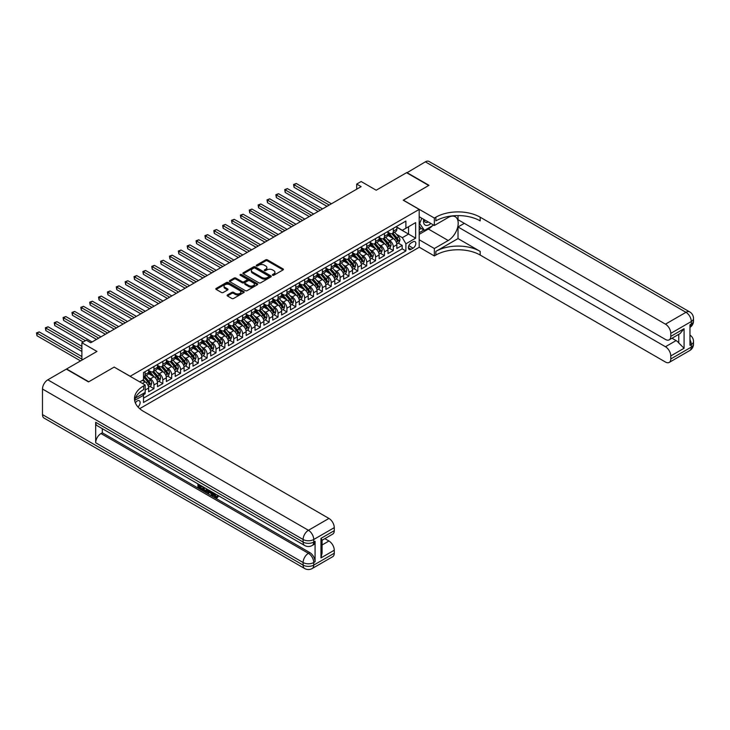 <?xml version="1.0" encoding="UTF-8"?>
<svg xmlns="http://www.w3.org/2000/svg" width="730" height="730" viewBox="0 0 730 730"><rect width="100%" height="100%" fill="white"/><g stroke="black" fill="none" stroke-linecap="round" stroke-linejoin="round"><path stroke-width="1.09" d="M272.591 275.246A0.858 0.502 0 0 0 273.814 275.246L283.058 269.908A1.232 0.712 0 0 0 283.413 269.406A1.232 0.712 0 0 0 283.058 268.905L267.399 259.862A1.232 0.712 0 0 0 265.656 259.862L256.412 265.2A0.858 0.502 0 0 0 257.626 265.902L258.821 265.209A3.942 2.272 0 0 1 264.397 265.209L265.702 265.966A3.942 2.272 0 0 1 266.851 267.572A3.942 2.272 0 0 1 265.702 269.178L264.497 269.872A0.858 0.502 0 0 0 265.72 270.575L266.915 269.881A3.942 2.272 0 0 1 272.482 269.881L273.786 270.638A3.942 2.272 0 0 1 274.945 272.244A3.942 2.272 0 0 1 273.786 273.85L272.591 274.544A0.858 0.502 0 0 0 272.591 275.246L272.591 274.544M137.988 406.975A4.015 2.318 120 0 0 140.023 403.498A4.015 2.318 120 0 0 139.302 400.733A4.015 2.318 120 0 0 137.295 400.925A4.015 2.318 120 0 0 135.369 402.914M227.459 294.929A1.232 0.712 0 0 0 227.094 295.431A1.232 0.712 0 0 0 227.459 295.933L231.848 298.47A1.232 0.712 0 0 0 233.591 298.47L243.857 292.538A1.232 0.712 0 0 0 244.221 292.036A1.232 0.712 0 0 0 243.857 291.535L228.198 282.492A1.232 0.712 0 0 0 226.455 282.492L216.189 288.423A1.232 0.712 0 0 0 215.825 288.925A1.232 0.712 0 0 0 216.189 289.427L221.491 292.484A1.232 0.712 0 0 0 223.234 292.484L227.632 289.947A1.232 0.712 0 0 0 227.988 289.445A1.232 0.712 0 0 0 227.632 288.943L224.995 287.428A3.294 1.898 0 0 1 224.037 286.087A3.294 1.898 0 0 1 226.063 284.326A3.294 1.898 0 0 1 229.649 284.737L239.96 290.695A3.294 1.898 0 0 1 240.927 292.036A3.294 1.898 0 0 1 238.893 293.788A3.294 1.898 0 0 1 235.306 293.378L233.591 292.383A1.232 0.712 0 0 0 231.848 292.383L227.459 294.929L227.459 295.933M114.245 367.154L130.205 376.26L419.193 209.41L403.234 200.202L428.72 185.484L406.564 172.691L376.196 190.22L361.131 181.514L356.696 184.079L361.131 186.634L90.748 342.735L86.322 340.18L81.888 342.735L81.888 360.136M114.245 367.044L88.759 381.763L66.594 368.969L96.962 351.44L81.888 342.735M258.913 282.838A1.232 0.712 0 0 0 260.656 282.838L270.921 276.916A1.232 0.712 0 0 0 271.277 276.415A1.232 0.712 0 0 0 270.921 275.913L255.254 266.87A1.232 0.712 0 0 0 253.52 266.87L243.245 272.792A1.232 0.712 0 0 0 242.889 273.294A1.232 0.712 0 0 0 243.245 273.796L258.913 282.838M240.59 275.429A0.858 0.502 0 0 1 241.466 275.548L257.371 284.737L247.123 290.659A1.232 0.712 0 0 1 245.38 290.659L229.722 281.616L229.722 280.603A1.232 0.712 0 0 0 229.357 281.114A1.232 0.712 0 0 0 229.722 281.616M229.722 280.603L234.111 278.066A1.232 0.712 0 0 1 235.854 278.066L242.205 281.734A1.232 0.712 0 0 0 243.948 281.734L246.859 280.055A1.232 0.712 0 0 0 247.224 279.553A1.232 0.712 0 0 0 246.859 279.052L240.243 275.228A0.858 0.502 0 0 1 241.466 274.526L257.389 283.724A1.232 0.712 0 0 1 257.745 284.226A1.232 0.712 0 0 1 257.389 284.727L257.389 283.724M143.253 394.875L145.097 393.817L143.938 393.151M145.179 390.03L148.637 388.031L148.637 391.764L153.957 388.698L149.924 386.371M148.19 377.538L150.417 378.815A5.019 2.893 60 0 1 153.957 384.956L157.507 382.912L157.507 386.654L162.826 383.579L158.793 381.252M157.05 372.419L159.277 373.705A5.019 2.893 60 0 1 162.826 379.846L166.367 377.793L166.367 381.534L171.687 378.459L167.654 376.132M165.92 367.299L168.146 368.586A5.019 2.893 60 0 1 171.687 374.727L175.236 372.674L175.236 376.415L180.556 373.34L176.523 371.013M174.78 362.18L177.007 363.467A5.019 2.893 60 0 1 180.556 369.608L184.097 367.555L184.097 371.296L189.417 368.221L185.383 365.894M183.65 357.061L185.867 358.348A5.019 2.893 60 0 1 189.417 364.489L192.966 362.445L192.966 366.177L198.286 363.102L194.253 360.775M192.51 351.942L194.737 353.229A5.019 2.893 60 0 1 198.286 359.37L201.827 357.326L201.827 361.058L207.147 357.992L203.113 355.656M201.38 346.823L203.597 348.11A5.019 2.893 60 0 1 207.147 354.251L210.696 352.207L210.696 355.939L216.016 352.873L211.974 350.546M210.24 341.704L212.466 342.99A5.019 2.893 60 0 1 216.016 349.132L219.557 347.088L219.557 350.82L224.876 347.754L220.843 345.427M219.1 336.594L221.327 337.871A5.019 2.893 60 0 1 224.876 344.012L228.426 341.969L228.426 345.701L233.737 342.635L229.704 340.308M227.97 331.475L230.196 332.752A5.019 2.893 60 0 1 233.737 338.902L237.287 336.849L237.287 340.591L242.606 337.515L238.573 335.189M236.83 326.356L239.057 327.642A5.019 2.893 60 0 1 242.606 333.783L246.156 331.73L246.156 335.471L251.467 332.396L247.434 330.07M245.7 321.237L247.926 322.523A5.019 2.893 60 0 1 251.467 328.664L255.016 326.611L255.016 330.352L260.336 327.277L256.303 324.95M254.56 316.117L256.787 317.404A5.019 2.893 60 0 1 260.336 323.545L263.886 321.501L263.886 325.233L269.197 322.158L265.163 319.831M263.43 310.998L265.656 312.285A5.019 2.893 60 0 1 269.197 318.426L272.746 316.382L272.746 320.114L278.066 317.048L274.033 314.712M272.29 305.879L274.516 307.166A5.019 2.893 60 0 1 278.066 313.307L281.607 311.263L281.607 314.995L286.926 311.929L282.893 309.593M281.159 300.76L283.386 302.047A5.019 2.893 60 0 1 286.926 308.188L290.476 306.144L290.476 309.876L295.796 306.81L291.763 304.483M290.02 295.641L292.246 296.927A5.019 2.893 60 0 1 295.796 303.069L299.337 301.025L299.337 304.757L304.656 301.691L300.623 299.364M298.889 290.531L301.116 291.808A5.019 2.893 60 0 1 304.656 297.95L308.206 295.905L308.206 299.647L313.526 296.572L309.493 294.245M307.75 285.412L309.976 286.698A5.019 2.893 60 0 1 313.526 292.839L317.066 290.786L317.066 294.528L322.386 291.452L318.353 289.126M316.619 280.293L318.846 281.579A5.019 2.893 60 0 1 322.386 287.72L325.936 285.667L325.936 289.409L331.256 286.333L327.223 284.007M325.48 275.173L327.706 276.46A5.019 2.893 60 0 1 331.256 282.601L334.796 280.548L334.796 284.289L340.116 281.214L336.083 278.887M334.349 270.054L336.576 271.341A5.019 2.893 60 0 1 340.116 277.482L343.666 275.438L343.666 279.17L348.986 276.104L344.952 273.768M343.209 264.935L345.436 266.222A5.019 2.893 60 0 1 348.986 272.363L352.526 270.319L352.526 274.051L357.846 270.985L353.813 268.649M352.079 259.816L354.305 261.103A5.019 2.893 60 0 1 357.846 267.244L361.396 265.2L361.396 268.932L366.715 265.866L362.682 263.539M360.939 254.697L363.166 255.984A5.019 2.893 60 0 1 366.715 262.125L370.256 260.081L370.256 263.813L375.576 260.747L371.543 258.42M369.809 249.587L372.035 250.865A5.019 2.893 60 0 1 375.576 257.006L379.125 254.962L379.125 258.703L384.445 255.628L380.412 253.301M378.669 244.468L380.896 245.745A5.019 2.893 60 0 1 384.445 251.896L387.986 249.843L387.986 253.584L393.306 250.509L393.306 246.776A5.019 2.893 -120 0 0 389.765 240.635L387.539 239.349M389.273 248.182L393.306 250.509M148.637 388.031A5.019 2.893 -120 0 0 145.097 381.89L142.432 380.357M157.507 382.912A5.019 2.893 -120 0 0 153.957 376.771L148.473 373.605M166.367 377.793A5.019 2.893 -120 0 0 162.826 371.652L157.342 368.486M175.236 372.674A5.019 2.893 -120 0 0 171.687 366.533L166.203 363.367M184.097 367.555A5.019 2.893 -120 0 0 180.556 361.414L175.072 358.257M192.966 362.445A5.019 2.893 -120 0 0 189.417 356.304L183.933 353.137M201.827 357.326A5.019 2.893 -120 0 0 198.286 351.185L192.802 348.018M210.696 352.207A5.019 2.893 -120 0 0 207.147 346.066L201.662 342.899M219.557 347.088A5.019 2.893 -120 0 0 216.016 340.946L210.532 337.78M228.426 341.969A5.019 2.893 -120 0 0 224.876 335.827L219.392 332.661M237.287 336.849A5.019 2.893 -120 0 0 233.737 330.708L228.262 327.542M246.156 331.73A5.019 2.893 -120 0 0 242.606 325.589L237.122 322.423M255.016 326.611A5.019 2.893 -120 0 0 251.467 320.47L245.992 317.304M263.886 321.501A5.019 2.893 -120 0 0 260.336 315.351L254.852 312.194M272.746 316.382A5.019 2.893 -120 0 0 269.197 310.241L263.722 307.075M281.607 311.263A5.019 2.893 -120 0 0 278.066 305.122L272.582 301.955M290.476 306.144A5.019 2.893 -120 0 0 286.926 300.003L281.452 296.836M299.337 301.025A5.019 2.893 -120 0 0 295.796 294.884L290.312 291.717M308.206 295.905A5.019 2.893 -120 0 0 304.656 289.764L299.181 286.598M317.066 290.786A5.019 2.893 -120 0 0 313.526 284.645L308.042 281.479M325.936 285.667A5.019 2.893 -120 0 0 322.386 279.526L316.911 276.36M334.796 280.548A5.019 2.893 -120 0 0 331.256 274.407L325.772 271.25M343.666 275.438A5.019 2.893 -120 0 0 340.116 269.297L334.632 266.131M352.526 270.319A5.019 2.893 -120 0 0 348.986 264.178L343.501 261.012M361.396 265.2A5.019 2.893 -120 0 0 357.846 259.059L352.362 255.892M370.256 260.081A5.019 2.893 -120 0 0 366.715 253.94L361.231 250.773M379.125 254.962A5.019 2.893 -120 0 0 375.576 248.821L370.092 245.654M387.986 249.843A5.019 2.893 -120 0 0 384.445 243.701L378.961 240.535M413.08 241.812L411.127 242.935A3.887 2.245 120 0 0 408.59 246.357A3.887 2.245 120 0 0 409.183 249.477A3.887 2.245 120 0 0 411.127 249.286L413.08 248.154A3.887 2.245 120 0 0 415.616 244.732A3.887 2.245 120 0 0 415.023 241.621A3.887 2.245 120 0 0 413.08 241.812M139.695 408.654L419.193 247.287L419.193 209.41M142.679 393.881L143.5 395.295L143.5 402.467L405.898 250.974L405.898 243.802L402.349 237.661L396.399 234.23M143.5 395.295L134.685 400.387M139.777 381.89L143.5 379.737L143.5 372.574L405.898 221.081L405.898 228.244L415.644 222.613L415.644 238.172L405.898 243.802M148.637 370.429L150.417 371.451A5.019 2.893 60 0 0 152.917 371.698L156.466 369.654A5.019 2.893 -120 0 0 157.507 367.354L157.507 364.489M157.507 365.31L159.277 366.332A5.019 2.893 60 0 0 161.786 366.579L165.327 364.535A5.019 2.893 -120 0 0 166.367 362.235L166.367 359.37M166.367 360.191L168.146 361.213A5.019 2.893 60 0 0 170.647 361.459L174.196 359.416A5.019 2.893 -120 0 0 175.236 357.116L175.236 354.251M175.236 355.072L177.007 356.094A5.019 2.893 60 0 0 179.516 356.34L183.057 354.296A5.019 2.893 -120 0 0 184.097 351.997L184.097 349.132M184.097 349.953L185.867 350.975A5.019 2.893 60 0 0 188.376 351.221L191.926 349.177A5.019 2.893 -120 0 0 192.966 346.878L192.966 344.012M192.966 344.834L194.737 345.856A5.019 2.893 60 0 0 197.246 346.111L200.786 344.058A5.019 2.893 -120 0 0 201.827 341.768L201.827 338.893M201.827 339.715L203.597 340.737A5.019 2.893 60 0 0 206.106 340.992L209.656 338.939A5.019 2.893 -120 0 0 210.696 336.649L210.696 333.783M210.696 334.596L212.466 335.627A5.019 2.893 60 0 0 214.976 335.873L218.516 333.82A5.019 2.893 -120 0 0 219.557 331.529L219.557 328.664M219.557 329.476L221.327 330.507A5.019 2.893 60 0 0 223.836 330.754L227.386 328.71A5.019 2.893 -120 0 0 228.426 326.41L228.426 323.545M228.426 324.366L230.196 325.388A5.019 2.893 60 0 0 232.706 325.635L236.246 323.591A5.019 2.893 -120 0 0 237.287 321.291L237.287 318.426M237.287 319.247L239.057 320.269A5.019 2.893 60 0 0 241.566 320.516L245.116 318.472A5.019 2.893 -120 0 0 246.156 316.172L246.156 313.307M246.156 314.128L247.926 315.15A5.019 2.893 60 0 0 250.436 315.397L253.976 313.352A5.019 2.893 -120 0 0 255.016 311.053L255.016 308.188M255.016 309.009L256.787 310.031A5.019 2.893 60 0 0 259.296 310.277L262.846 308.233A5.019 2.893 -120 0 0 263.886 305.934L263.886 303.069M263.886 303.89L265.656 304.912A5.019 2.893 60 0 0 268.166 305.158L271.706 303.114A5.019 2.893 -120 0 0 272.746 300.824L272.746 297.95M272.746 298.771L274.516 299.793A5.019 2.893 60 0 0 277.026 300.048L280.576 297.995A5.019 2.893 -120 0 0 281.607 295.705L281.607 292.839M281.607 293.652L283.386 294.674A5.019 2.893 60 0 0 285.895 294.929L289.436 292.876A5.019 2.893 -120 0 0 290.476 290.586L290.476 287.72M290.476 288.532L292.246 289.564A5.019 2.893 60 0 0 294.756 289.81L298.305 287.757A5.019 2.893 -120 0 0 299.337 285.466L299.337 282.601M299.337 283.423L301.116 284.445A5.019 2.893 60 0 0 303.625 284.691L307.166 282.647A5.019 2.893 -120 0 0 308.206 280.347L308.206 277.482M308.206 278.303L309.976 279.325A5.019 2.893 60 0 0 312.486 279.572L316.035 277.528A5.019 2.893 -120 0 0 317.066 275.228L317.066 272.363M317.066 273.184L318.846 274.206A5.019 2.893 60 0 0 321.346 274.453L324.896 272.409A5.019 2.893 -120 0 0 325.936 270.109L325.936 267.244M325.936 268.065L327.706 269.087A5.019 2.893 60 0 0 330.215 269.334L333.765 267.29A5.019 2.893 -120 0 0 334.796 264.99L334.796 262.125M334.796 262.946L336.576 263.968A5.019 2.893 60 0 0 339.076 264.214L342.625 262.17A5.019 2.893 -120 0 0 343.666 259.88L343.666 257.006M343.666 257.827L345.436 258.849A5.019 2.893 60 0 0 347.945 259.104L351.495 257.051A5.019 2.893 -120 0 0 352.526 254.761L352.526 251.896M352.526 252.708L354.305 253.73A5.019 2.893 60 0 0 356.806 253.985L360.355 251.932A5.019 2.893 -120 0 0 361.396 249.642L361.396 246.776M361.396 247.589L363.166 248.62A5.019 2.893 60 0 0 365.675 248.866L369.225 246.813A5.019 2.893 -120 0 0 370.256 244.523L370.256 241.657M370.256 242.479L372.035 243.501A5.019 2.893 60 0 0 374.536 243.747L378.085 241.703A5.019 2.893 -120 0 0 379.125 239.404L379.125 236.538M379.125 237.359L380.896 238.381A5.019 2.893 60 0 0 383.405 238.628L386.946 236.584A5.019 2.893 -120 0 0 387.986 234.284L387.986 231.419M143.5 398.169L402.175 248.821L402.175 245.389L396.855 248.465L396.855 244.723A5.019 2.893 -120 0 0 393.306 238.582L387.822 235.416M387.986 232.24L389.765 233.262A5.019 2.893 -120 0 0 392.265 233.509A5.019 2.893 -120 0 0 393.306 231.218L393.306 228.344M392.265 233.509L395.815 231.465A5.019 2.893 -120 0 0 396.855 229.165L396.855 226.3M145.097 371.652L145.097 374.517A5.019 2.893 60 0 1 144.056 376.817A5.019 2.893 60 0 1 143.5 377.018M144.056 376.817L147.597 374.764A5.019 2.893 -120 0 0 148.637 372.473L148.637 369.608M153.957 366.533L153.957 369.398A5.019 2.893 60 0 1 152.917 371.698M162.826 361.414L162.826 364.279A5.019 2.893 60 0 1 161.786 366.579M171.687 356.295L171.687 359.169A5.019 2.893 60 0 1 170.647 361.459M180.556 351.185L180.556 354.05A5.019 2.893 60 0 1 179.516 356.34M189.417 346.066L189.417 348.931A5.019 2.893 60 0 1 188.376 351.221M198.286 340.946L198.286 343.812A5.019 2.893 60 0 1 197.246 346.111M207.147 335.827L207.147 338.693A5.019 2.893 60 0 1 206.106 340.992M216.016 330.708L216.016 333.573A5.019 2.893 60 0 1 214.976 335.873M224.876 325.589L224.876 328.454A5.019 2.893 60 0 1 223.836 330.754M233.737 320.47L233.737 323.335A5.019 2.893 60 0 1 232.706 325.635M242.606 315.351L242.606 318.225A5.019 2.893 60 0 1 241.566 320.516M251.467 310.241L251.467 313.106A5.019 2.893 60 0 1 250.436 315.397M260.336 305.122L260.336 307.987A5.019 2.893 60 0 1 259.296 310.277M269.197 300.003L269.197 302.868A5.019 2.893 60 0 1 268.166 305.158M278.066 294.884L278.066 297.749A5.019 2.893 60 0 1 277.026 300.048M286.926 289.764L286.926 292.63A5.019 2.893 60 0 1 285.895 294.929M295.796 284.645L295.796 287.51A5.019 2.893 60 0 1 294.756 289.81M304.656 279.526L304.656 282.391A5.019 2.893 60 0 1 303.625 284.691M313.526 274.407L313.526 277.272A5.019 2.893 60 0 1 312.486 279.572M322.386 269.297L322.386 272.162A5.019 2.893 60 0 1 321.346 274.453M331.256 264.178L331.256 267.043A5.019 2.893 60 0 1 330.215 269.334M340.116 259.059L340.116 261.924A5.019 2.893 60 0 1 339.076 264.214M348.986 253.94L348.986 256.805A5.019 2.893 60 0 1 347.945 259.104M357.846 248.821L357.846 251.686A5.019 2.893 60 0 1 356.806 253.985M366.715 243.701L366.715 246.567A5.019 2.893 60 0 1 365.675 248.866M375.576 238.582L375.576 241.448A5.019 2.893 60 0 1 374.536 243.747M384.445 233.463L384.445 236.328A5.019 2.893 60 0 1 383.405 238.628M384.445 251.896L384.445 255.628M375.576 257.006L375.576 260.747M366.715 262.125L366.715 265.866M357.846 267.244L357.846 270.985M348.986 272.363L348.986 276.104M340.116 277.482L340.116 281.214M331.256 282.601L331.256 286.333M322.386 287.72L322.386 291.452M313.526 292.839L313.526 296.572M304.656 297.95L304.656 301.691M295.796 303.069L295.796 306.81M286.926 308.188L286.926 311.929M278.066 313.307L278.066 317.048M269.197 318.426L269.197 322.158M260.336 323.545L260.336 327.277M251.467 328.664L251.467 332.396M242.606 333.783L242.606 337.515M233.737 338.902L233.737 342.635M224.876 344.012L224.876 347.754M216.016 349.132L216.016 352.873M207.147 354.251L207.147 357.992M198.286 359.37L198.286 363.102M189.417 364.489L189.417 368.221M180.556 369.608L180.556 373.34M171.687 374.727L171.687 378.459M162.826 379.846L162.826 383.579M153.957 384.956L153.957 388.698M145.097 392.484L145.097 393.817M402.349 237.661L408.554 234.084L408.554 226.711L415.644 222.613M396.855 227.322L415.644 238.172M396.855 227.121L402.349 230.297L405.898 228.244M356.696 184.079L356.696 189.198M398.142 243.063L402.175 245.389M402.175 248.821L405.898 250.974M272.938 275.365L273.786 274.872A3.942 2.272 0 0 0 274.945 273.266L274.945 272.244M266.851 267.572L266.851 268.594A3.942 2.272 0 0 1 265.702 270.2L264.844 270.693M283.058 268.905L283.058 269.908L267.399 260.884A1.232 0.712 0 0 0 265.656 260.884L256.75 266.021M270.903 276.925L255.254 267.892A1.232 0.712 0 0 0 253.52 267.892L243.263 273.814M268.74 276.761A0.858 0.502 0 0 0 268.74 276.059L254.998 268.12A0.858 0.502 0 0 0 253.775 268.12L252.516 268.85A3.942 2.272 0 0 0 251.366 270.456A3.942 2.272 0 0 0 252.516 272.071L261.915 277.491A3.942 2.272 0 0 0 267.481 277.491L268.74 276.761L268.74 277.783A0.858 0.502 0 0 0 268.996 277.437L268.996 276.415M251.366 270.456L251.366 271.487A3.942 2.272 0 0 0 252.516 273.093L252.516 272.071M268.74 277.783L267.481 278.513A3.942 2.272 0 0 1 261.915 278.513L252.516 273.093M229.731 281.625L234.111 279.097L234.111 278.066M247.224 279.553L247.224 280.576A1.232 0.712 0 0 1 246.859 281.077L243.948 282.765A1.232 0.712 0 0 1 242.205 282.765L235.854 279.097A1.232 0.712 0 0 0 234.111 279.097M248.793 285.54A3.294 1.898 0 0 0 252.379 285.959A3.294 1.898 0 0 0 254.414 284.198A3.294 1.898 0 0 0 253.447 282.857L249.815 280.758A1.232 0.712 0 0 0 248.081 280.758L245.161 282.437A1.232 0.712 0 0 0 244.805 282.939A1.232 0.712 0 0 0 245.161 283.45L248.793 285.54L248.793 286.571A3.294 1.898 0 0 0 252.379 286.981A3.294 1.898 0 0 0 254.414 285.22L254.414 284.198M244.805 282.939L244.805 283.97A1.232 0.712 0 0 0 245.161 284.472L245.161 283.45M248.793 286.571L245.161 284.472M240.927 292.036L240.927 293.059A3.294 1.898 0 0 1 238.893 294.82A3.294 1.898 0 0 1 235.306 294.4L233.591 293.414A1.232 0.712 0 0 0 231.848 293.414L227.468 295.942M224.037 286.087L224.037 287.109A3.294 1.898 0 0 0 224.995 288.45L224.995 287.428M227.632 288.943L227.632 289.947L224.995 288.45M243.838 292.548L228.198 283.514A1.232 0.712 0 0 0 226.455 283.514L216.208 289.436M396.782 243.847L399.073 242.524L399.958 239.969A3.321 1.916 -120 0 0 398.662 236.849L394.611 232.158M393.798 238.911L388.999 233.344A9.59 5.539 -120 0 0 387.986 232.295M391.161 237.35L388.479 234.239A7.957 4.599 -120 0 0 387.986 233.7M331.429 203.779L296.28 183.486L294.062 184.772L294.062 187.327L326.994 206.344M391.818 233.691L395.916 238.436A3.321 1.916 60 0 1 397.102 240.727L398.16 240.106A3.321 1.916 -120 0 0 396.974 237.816L392.932 233.125M392.056 233.609L396.463 238.71A1.688 0.976 60 0 1 396.883 239.367L398.16 240.106M294.062 187.327L293.579 184.489L329.212 205.057M293.579 184.489L296.28 183.486M423.728 219.347A8.149 4.708 120 0 0 426.375 225.46A8.149 4.708 120 0 0 430.882 223.48M424.258 219.657A5.575 3.221 120 0 0 425.417 222.258A5.575 3.221 120 0 0 426.229 222.513A5.575 3.221 120 0 0 428.245 221.957M433.638 225.077L424.468 230.37L420.927 228.326L419.193 225.862M424.468 230.37L419.686 223.562L421.757 218.215M419.193 223.28L419.686 223.562M406.829 172.846L425.353 161.841L685.981 312.312A7.519 4.343 120 0 1 689.74 311.938A7.519 7.519 0 0 1 693.5 318.453A7.519 4.343 180 0 1 691.301 321.519L670.779 333.373A7.519 4.343 -120 0 0 665.459 324.156L685.981 312.312A7.519 4.343 60 0 1 691.301 321.519L691.301 324.084L689.969 324.85L689.969 345.317L691.301 344.551L691.301 347.115A7.519 4.343 60 0 1 689.74 350.555L669.218 362.409A7.519 4.343 -120 0 0 670.779 358.959L691.301 347.115A7.519 4.343 0 0 0 693.5 344.04A7.519 7.519 0 0 1 689.74 350.555M406.829 172.536L428.984 185.329L403.325 200.248M419.193 239.759L434.35 248.51L448.229 240.508A14.107 8.139 120 0 0 457.436 228.079A14.107 8.139 120 0 0 455.274 216.773A14.107 8.139 120 0 0 448.229 217.476L434.35 225.479L434.35 218.06L435.856 217.193A31.344 18.095 180 0 1 480.185 217.193L665.459 324.156M434.35 248.51L434.35 255.938L435.856 255.062A31.344 18.095 180 0 1 480.185 255.062L665.459 362.034A7.519 4.343 -120 0 0 669.218 362.409M458.02 238.582L435.856 251.376A31.344 18.095 180 0 1 480.185 251.376L458.02 238.582L458.02 226.966L464.316 223.334M458.02 215.578L458.02 219.703L665.459 339.459A7.519 4.343 -120 0 0 669.218 339.833A7.519 4.343 -120 0 0 670.779 336.393L684.074 328.71L684.074 348.265L678.754 342.945L678.754 334.331M684.074 348.265L670.779 355.939L670.779 358.959M670.779 355.939A7.519 4.343 -120 0 0 665.459 346.732L676.089 340.591A7.519 4.343 60 0 1 678.754 342.945M458.02 226.966L665.459 346.732M425.353 161.841A7.519 4.343 -60 0 1 429.112 161.467L689.74 311.938M419.193 216.728L434.35 225.479M403.325 200.148L434.35 218.06M419.193 247.187L434.35 255.938M670.779 333.373L670.779 336.393M672.002 338.227L676.089 340.591M435.856 217.193L435.856 220.88A31.344 18.095 180 0 1 480.185 220.88L480.185 217.193M669.218 339.833L680.095 333.555L684.074 328.71M432.279 225.862A14.107 8.139 -60 0 1 428.364 229.037L419.193 234.339M419.193 232.697L423.847 230.014M419.193 229.631L421.192 228.472M214.255 493.27L216.518 496.929M213.616 492.933L215.195 497.121L216.226 497.249L217.394 496.035L218.142 496.665L216.81 498.07L215.259 497.869L212.859 492.495M209.282 492.449L208.223 493.726L207.429 493.27L208.771 490.14M212.147 492.084L213.215 495.789L212.503 496.199L211.709 495.734L211.098 493.498L208.835 492.184L208.223 493.726M199.39 485.788L199.39 487.102L202.529 488.908L202.529 489.62L201.818 490.031L197.93 487.786L197.93 483.88M202.183 486.335L201.48 486.992L198.679 485.386L198.679 487.512L199.39 487.102M95.676 422.296L303.105 542.061A7.519 4.343 120 0 0 304.666 545.502L97.227 425.736A7.519 4.343 -60 0 1 95.676 422.296L95.676 442.772A7.519 4.343 -60 0 1 100.996 433.556L102.319 432.79L309.757 552.546A7.519 4.343 60 0 1 315.077 561.762L315.077 541.295A7.519 4.343 60 0 1 313.517 544.735L312.185 545.502A7.519 4.343 -120 0 0 313.745 542.061L315.077 541.295M102.319 432.79L102.319 428.674M207.147 489.2L207.201 490.031L207.895 489.629L207.183 491.655L204.747 491.719L202.84 490.615L202.84 486.709M88.494 381.918L114.154 367.099L145.179 385.011L143.673 385.878A31.344 18.095 -0 0 0 134.493 398.68A31.344 18.095 -0 0 0 143.673 411.474L328.947 518.437A7.519 4.343 60 0 1 334.267 527.653L313.745 539.497L313.745 542.061A7.519 4.343 -0 0 1 303.105 542.061L303.105 539.497L42.486 389.026A7.519 4.343 -60 0 1 47.806 379.819L66.33 369.115L88.494 381.918M145.179 385.011L145.179 392.43L135.379 398.087M320.972 538.348L322.076 540.008L322.076 553.167L320.972 557.902L320.972 538.348L334.267 530.673L334.267 527.653M334.267 530.673A7.519 4.343 60 0 1 332.707 534.114L322.076 540.255M42.486 414.622L303.105 565.093A7.519 4.343 120 0 0 304.666 568.533L44.037 418.062A7.519 4.343 -60 0 1 42.486 414.622L42.486 389.026M324.859 538.649L328.947 541.012A7.519 4.343 60 0 1 334.267 550.219L320.972 557.902M315.077 561.762L313.745 562.529L313.745 565.093L334.267 553.24L334.267 550.219M334.267 553.24A7.519 4.343 60 0 1 332.707 556.689L312.185 568.533A7.519 4.343 -120 0 0 313.745 565.093A7.519 4.343 -0 0 1 303.105 565.093L303.105 562.529L95.676 442.772M143.673 385.878L143.673 389.565A31.344 18.095 -0 0 0 134.658 400.514M198.679 487.512L201.818 489.319L202.529 488.908M201.818 489.319L201.818 490.031M198.679 484.309L201.79 486.107M201.48 486.289L201.48 486.992M207.201 490.031L206.471 492.066M203.588 487.147L203.588 490.341L204.683 490.98L205.942 491.263L206.398 488.772M204.3 487.558L204.3 489.93L206.654 490.861M203.588 490.341L204.3 489.93M204.683 490.98L205.395 490.569M211.162 491.518L212.503 496.199M209.474 490.542L209.063 491.609L210.879 492.659L210.459 491.108M209.921 490.806L210.614 491.692M209.063 491.609L209.766 491.199M215.195 497.121L215.897 496.71M213.543 493.681L214.228 493.288M216.682 496.446L217.43 497.075L218.142 496.665M217.43 497.075L216.81 498.07M387.913 248.966L390.203 247.643L391.088 245.088A3.321 1.916 -120 0 0 389.793 241.968L385.75 237.277M384.938 244.03L380.129 238.464A9.59 5.539 -120 0 0 379.125 237.414M382.301 242.47L379.618 239.358A7.957 4.599 -120 0 0 379.125 238.82M322.569 208.899L287.419 188.605L285.202 189.882L285.202 192.446L318.134 211.463M382.949 238.81L387.046 243.555A3.321 1.916 60 0 1 388.232 245.837L389.3 245.225A3.321 1.916 -120 0 0 388.114 242.935L384.062 238.245M383.195 238.728L387.594 243.829A1.688 0.976 60 0 1 388.022 244.486L389.3 245.225M285.202 192.446L284.718 189.608L320.351 210.176M284.718 189.608L287.419 188.605M379.052 254.086L381.343 252.762L382.228 250.198A3.321 1.916 -120 0 0 380.932 247.087L376.881 242.396M376.069 249.149L371.269 243.583A9.59 5.539 -120 0 0 370.256 242.533M373.441 247.589L370.749 244.477A7.957 4.599 -120 0 0 370.256 243.939M313.699 214.018L278.55 193.724L276.332 195.001L276.332 197.565L309.264 216.573M374.088 243.929L378.186 248.665A3.321 1.916 60 0 1 379.372 250.956L380.43 250.344A3.321 1.916 -120 0 0 379.244 248.054L375.202 243.364M374.326 243.847L378.733 248.948A1.688 0.976 60 0 1 379.153 249.605L380.43 250.344M276.332 197.565L275.849 194.727L311.482 215.295M275.849 194.727L278.55 193.724M370.183 259.205L372.473 257.882L373.358 255.317A3.321 1.916 -120 0 0 372.072 252.197L368.02 247.516M367.208 254.259L362.399 248.702A9.59 5.539 -120 0 0 361.396 247.643M364.571 252.699L361.888 249.596A7.957 4.599 -120 0 0 361.396 249.058M304.839 219.137L269.689 198.843L267.472 200.12L267.472 202.684L300.404 221.692M365.219 249.049L369.316 253.785A3.321 1.916 60 0 1 370.502 256.075L371.57 255.463A3.321 1.916 -120 0 0 370.384 253.173L366.332 248.483M365.465 248.966L369.864 254.067A1.688 0.976 60 0 1 370.293 254.724L371.57 255.463M267.472 202.684L266.988 199.838L302.621 220.414M266.988 199.838L269.689 198.843M361.323 264.324L363.613 263.001L364.498 260.437A3.321 1.916 -120 0 0 363.202 257.316L359.151 252.626M358.339 259.378L353.539 253.821A9.59 5.539 -120 0 0 352.526 252.762M355.711 257.818L353.019 254.706A7.957 4.599 -120 0 0 352.526 254.177M295.969 224.256L260.82 203.962L258.602 205.239L258.602 207.804L291.544 226.811M356.359 254.159L360.456 258.904A3.321 1.916 60 0 1 361.642 261.194L362.701 260.583A3.321 1.916 -120 0 0 361.514 258.292L357.472 253.602M356.596 254.086L361.003 259.177A1.688 0.976 60 0 1 361.423 259.844L362.701 260.583M258.602 207.804L258.119 204.957L293.752 225.534M258.119 204.957L260.82 203.962M352.453 269.434L354.743 268.12L355.629 265.556A3.321 1.916 -120 0 0 354.342 262.435L350.291 257.745M349.478 264.497L344.67 258.94A9.59 5.539 -120 0 0 343.666 257.882M346.841 262.937L344.159 259.825A7.957 4.599 -120 0 0 343.666 259.296M287.109 229.375L251.959 209.081L249.742 210.359L249.742 212.914L282.674 231.93M347.489 259.278L351.586 264.023A3.321 1.916 60 0 1 352.773 266.313L353.84 265.702A3.321 1.916 -120 0 0 352.654 263.411L348.602 258.721M347.736 259.205L352.134 264.296A1.688 0.976 60 0 1 352.563 264.963L353.84 265.702M249.742 212.914L249.259 210.076L284.892 230.653M249.259 210.076L251.959 209.081M343.593 274.553L345.883 273.23L346.768 270.675A3.321 1.916 -120 0 0 345.473 267.554L341.421 262.864M340.609 269.616L335.809 264.059A9.59 5.539 -120 0 0 334.796 263.001M337.981 268.056L335.289 264.944A7.957 4.599 -120 0 0 334.796 264.415M278.24 234.494L243.09 214.2L240.882 215.478L240.882 218.033L273.814 237.049M338.629 264.397L342.726 269.142A3.321 1.916 60 0 1 343.912 271.432L344.971 270.812A3.321 1.916 -120 0 0 343.784 268.53L339.742 263.84M338.866 264.324L343.273 269.416A1.688 0.976 60 0 1 343.702 270.082L344.971 270.812M240.882 218.033L240.389 215.195L276.022 235.772M240.389 215.195L243.09 214.2M334.723 279.672L337.014 278.349L337.899 275.794A3.321 1.916 -120 0 0 336.612 272.673L332.561 267.983M331.748 274.736L326.94 269.169A9.59 5.539 -120 0 0 325.936 268.12M329.111 273.175L326.429 270.063A7.957 4.599 -120 0 0 325.936 269.525M269.379 239.604L234.23 219.319L232.012 220.597L232.012 223.152L264.944 242.168M329.759 269.516L333.856 274.261A3.321 1.916 60 0 1 335.043 276.551L336.11 275.931A3.321 1.916 -120 0 0 334.924 273.65L330.873 268.959M330.006 269.443L334.404 274.535A1.688 0.976 60 0 1 334.833 275.201L336.11 275.931M232.012 223.152L231.529 220.314L267.162 240.891M231.529 220.314L234.23 219.319M325.863 284.791L328.153 283.468L329.038 280.913A3.321 1.916 -120 0 0 327.743 277.792L323.691 273.102M322.879 279.855L318.079 274.288A9.59 5.539 -120 0 0 317.066 273.239M320.251 278.294L317.559 275.183A7.957 4.599 -120 0 0 317.066 274.644M260.51 244.723L225.36 224.429L223.152 225.716L223.152 228.271L256.084 247.287M320.899 274.635L324.996 279.38A3.321 1.916 60 0 1 326.182 281.671L327.241 281.05A3.321 1.916 -120 0 0 326.064 278.76L322.012 274.079M321.136 274.553L325.543 279.654A1.688 0.976 60 0 1 325.972 280.32L327.241 281.05M223.152 228.271L222.659 225.433L258.292 246.01M222.659 225.433L225.36 224.429M316.993 289.91L319.284 288.587L320.169 286.032A3.321 1.916 -120 0 0 318.882 282.911L314.831 278.221M314.019 284.974L309.21 279.407A9.59 5.539 -120 0 0 308.206 278.358M311.382 283.413L308.699 280.302A7.957 4.599 -120 0 0 308.206 279.763M251.649 249.843L216.5 229.548L214.282 230.835L214.282 233.39L247.215 252.407M312.038 279.754L316.126 284.499A3.321 1.916 60 0 1 317.313 286.78L318.38 286.169A3.321 1.916 -120 0 0 317.194 283.879L313.143 279.188M312.276 279.672L316.674 284.773A1.688 0.976 60 0 1 317.103 285.43L318.38 286.169M214.282 233.39L213.799 230.552L249.432 251.12M213.799 230.552L216.5 229.548M308.133 295.029L310.423 293.706L311.309 291.142A3.321 1.916 -120 0 0 310.013 288.031L305.961 283.34M305.149 290.093L300.349 284.527A9.59 5.539 -120 0 0 299.337 283.477M302.521 288.532L299.829 285.421A7.957 4.599 -120 0 0 299.337 284.882M242.78 254.962L207.63 234.668L205.422 235.945L205.422 238.509L238.354 257.526M303.169 284.873L307.266 289.618A3.321 1.916 60 0 1 308.452 291.9L309.511 291.288A3.321 1.916 -120 0 0 308.334 288.998L304.282 284.308M303.406 284.791L307.814 289.892A1.688 0.976 60 0 1 308.243 290.549L309.511 291.288M205.422 238.509L204.929 235.671L240.562 256.239M204.929 235.671L207.63 234.668M299.263 300.149L301.554 298.826L302.439 296.261A3.321 1.916 -120 0 0 301.152 293.15L297.101 288.459M296.289 295.203L291.48 289.646A9.59 5.539 -120 0 0 290.476 288.587M293.652 293.642L290.969 290.54A7.957 4.599 -120 0 0 290.476 290.002M233.919 260.081L198.77 239.787L196.553 241.064L196.553 243.628L229.485 262.636M294.309 289.993L298.397 294.728A3.321 1.916 60 0 1 299.583 297.019L300.651 296.407A3.321 1.916 -120 0 0 299.464 294.117L295.413 289.427M294.546 289.91L298.944 295.011A1.688 0.976 60 0 1 299.373 295.668L300.651 296.407M196.553 243.628L196.069 240.781L231.702 261.358M196.069 240.781L198.77 239.787M290.403 305.268L292.693 303.945L293.579 301.38A3.321 1.916 -120 0 0 292.283 298.26L288.231 293.57M287.419 300.322L282.62 294.765A9.59 5.539 -120 0 0 281.607 293.706M284.791 298.762L282.099 295.65A7.957 4.599 -120 0 0 281.607 295.121M225.05 265.2L189.91 244.906L187.692 246.183L187.692 248.748L220.624 267.755M285.439 295.102L289.536 299.848A3.321 1.916 60 0 1 290.723 302.138L291.781 301.526A3.321 1.916 -120 0 0 290.604 299.236L286.552 294.546M285.676 295.029L290.084 300.13A1.688 0.976 60 0 1 290.513 300.787L291.781 301.526M187.692 248.748L187.199 245.901L222.842 266.477M187.199 245.901L189.91 244.906M281.534 310.387L283.824 309.064L284.709 306.5A3.321 1.916 -120 0 0 283.423 303.379L279.371 298.689M278.559 305.441L273.75 299.884A9.59 5.539 -120 0 0 272.746 298.826M275.922 303.881L273.239 300.769A7.957 4.599 -120 0 0 272.746 300.24M216.189 270.319L181.04 250.025L178.823 251.302L178.823 253.867L211.755 272.874M276.579 300.222L280.676 304.967A3.321 1.916 60 0 1 281.853 307.257L282.921 306.646A3.321 1.916 -120 0 0 281.734 304.355L277.683 299.665M276.816 300.149L281.214 305.24A1.688 0.976 60 0 1 281.643 305.906L282.921 306.646M178.823 253.867L178.339 251.02L213.972 271.596M178.339 251.02L181.04 250.025M272.673 315.497L274.964 314.174L275.849 311.619A3.321 1.916 -120 0 0 274.553 308.498L270.501 303.808M269.689 310.56L264.89 305.003A9.59 5.539 -120 0 0 263.886 303.945M267.061 309L264.37 305.888A7.957 4.599 -120 0 0 263.886 305.359M207.32 275.438L172.18 255.144L169.962 256.422L169.962 258.977L202.894 277.993M267.709 305.341L271.806 310.086A3.321 1.916 60 0 1 272.993 312.376L274.051 311.765A3.321 1.916 -120 0 0 272.874 309.474L268.822 304.784M267.946 305.268L272.354 310.359A1.688 0.976 60 0 1 272.783 311.026L274.051 311.765M169.962 258.977L169.469 256.139L205.112 276.716M169.469 256.139L172.18 255.144M263.804 320.616L266.094 319.293L266.988 316.738A3.321 1.916 -120 0 0 265.693 313.617L261.641 308.927M260.829 315.679L256.029 310.122A9.59 5.539 -120 0 0 255.016 309.064M258.192 314.119L255.509 311.007A7.957 4.599 -120 0 0 255.016 310.469M198.46 280.548L163.31 260.263L161.093 261.541L161.093 264.096L194.025 283.112M258.849 310.46L262.946 315.205A3.321 1.916 60 0 1 264.123 317.495L265.191 316.875A3.321 1.916 -120 0 0 264.005 314.594L259.953 309.903M259.086 310.387L263.484 315.479A1.688 0.976 60 0 1 263.913 316.145L265.191 316.875M161.093 264.096L160.609 261.258L196.242 281.835M160.609 261.258L163.31 260.263M254.943 325.735L257.234 324.412L258.119 321.857A3.321 1.916 -120 0 0 256.823 318.736L252.772 314.046M251.959 320.798L247.16 315.232A9.59 5.539 -120 0 0 246.156 314.183M249.332 319.238L246.64 316.126A7.957 4.599 -120 0 0 246.156 315.588M189.59 285.667L154.45 265.373L152.232 266.66L152.232 269.215L185.164 288.231M249.979 315.579L254.076 320.324A3.321 1.916 60 0 1 255.263 322.614L256.321 321.994A3.321 1.916 -120 0 0 255.144 319.704L251.093 315.022M250.226 315.506L254.624 320.598A1.688 0.976 60 0 1 255.053 321.264L256.321 321.994M152.232 269.215L151.74 266.377L187.382 286.954M151.74 266.377L154.45 265.373M246.074 330.854L248.364 329.531L249.259 326.976A3.321 1.916 -120 0 0 247.963 323.855L243.911 319.165M243.099 325.918L238.299 320.351A9.59 5.539 -120 0 0 237.287 319.302M240.462 324.357L237.779 321.246A7.957 4.599 -120 0 0 237.287 320.707M180.73 290.786L145.58 270.492L143.363 271.779L143.363 274.334L176.295 293.351M241.119 320.698L245.216 325.443A3.321 1.916 60 0 1 246.393 327.724L247.461 327.113A3.321 1.916 -120 0 0 246.275 324.823L242.223 320.132M241.356 320.616L245.754 325.717A1.688 0.976 60 0 1 246.183 326.374L247.461 327.113M143.363 274.334L142.879 271.496L178.512 292.064M142.879 271.496L145.58 270.492M237.213 335.973L239.504 334.65L240.389 332.095A3.321 1.916 -120 0 0 239.093 328.974L235.042 324.284M234.23 331.037L229.43 325.471A9.59 5.539 -120 0 0 228.426 324.421M231.602 329.476L228.91 326.365A7.957 4.599 -120 0 0 228.426 325.826M171.869 295.905L136.72 275.612L134.502 276.889L134.502 279.453L167.435 298.47M232.25 325.817L236.347 330.562A3.321 1.916 60 0 1 237.533 332.844L238.601 332.232A3.321 1.916 -120 0 0 237.414 329.942L233.363 325.251M232.496 325.735L236.894 330.836A1.688 0.976 60 0 1 237.323 331.493L238.601 332.232M134.502 279.453L134.01 276.615L169.652 297.183M134.01 276.615L136.72 275.612M228.344 341.093L230.634 339.769L231.529 337.205A3.321 1.916 -120 0 0 230.233 334.094L226.181 329.403M225.369 336.156L220.57 330.59A9.59 5.539 -120 0 0 219.557 329.531M222.732 334.586L220.049 331.484A7.957 4.599 -120 0 0 219.557 330.945M163 301.025L127.85 280.731L125.633 282.008L125.633 284.572L158.565 303.58M223.389 330.936L227.486 335.672A3.321 1.916 60 0 1 228.663 337.963L229.731 337.351A3.321 1.916 -120 0 0 228.545 335.061L224.493 330.371M223.626 330.854L228.025 335.955A1.688 0.976 60 0 1 228.454 336.612L229.731 337.351M125.633 284.572L125.149 281.725L160.782 302.302M125.149 281.725L127.85 280.731M219.484 346.212L221.774 344.888L222.659 342.324A3.321 1.916 -120 0 0 221.363 339.204L217.312 334.523M216.509 341.266L211.7 335.709A9.59 5.539 -120 0 0 210.696 334.65M213.872 339.705L211.18 336.594A7.957 4.599 -120 0 0 210.696 336.065M154.139 306.144L118.99 285.85L116.773 287.127L116.773 289.691L149.705 308.699M214.52 336.055L218.617 340.791A3.321 1.916 60 0 1 219.803 343.082L220.871 342.47A3.321 1.916 -120 0 0 219.684 340.18L215.633 335.49M214.766 335.973L219.164 341.074A1.688 0.976 60 0 1 219.593 341.731L220.871 342.47M116.773 289.691L116.28 286.844L151.922 307.421M116.28 286.844L118.99 285.85M210.614 351.331L212.914 350.008L213.799 347.443A3.321 1.916 -120 0 0 212.503 344.323L208.451 339.632M207.639 346.385L202.84 340.828A9.59 5.539 -120 0 0 201.827 339.769M205.002 344.825L202.32 341.713A7.957 4.599 -120 0 0 201.827 341.184M145.27 311.263L110.121 290.969L107.903 292.246L107.903 294.81L140.835 313.818M205.659 341.166L209.756 345.91A3.321 1.916 60 0 1 210.933 348.201L212.001 347.589A3.321 1.916 -120 0 0 210.815 345.299L206.763 340.609M205.896 341.093L210.304 346.184A1.688 0.976 60 0 1 210.724 346.85L212.001 347.589M107.903 294.81L107.419 291.963L143.053 312.54M107.419 291.963L110.121 290.969M201.754 356.441L204.044 355.127L204.929 352.563A3.321 1.916 -120 0 0 203.633 349.442L199.582 344.752M198.779 351.504L193.97 345.947A9.59 5.539 -120 0 0 192.966 344.888M196.142 349.944L193.45 346.832A7.957 4.599 -120 0 0 192.966 346.303M136.41 316.382L101.26 296.088L99.043 297.365L99.043 299.921L131.975 318.937M196.79 346.285L200.887 351.03A3.321 1.916 60 0 1 202.073 353.32L203.141 352.709A3.321 1.916 -120 0 0 201.954 350.418L197.903 345.728M197.036 346.212L201.434 351.303A1.688 0.976 60 0 1 201.863 351.97L203.141 352.709M99.043 299.921L98.55 297.083L134.192 317.659M98.55 297.083L101.26 296.088M192.884 361.56L195.184 360.237L196.069 357.682A3.321 1.916 -120 0 0 194.773 354.561L190.722 349.871M189.91 356.623L185.11 351.066A9.59 5.539 -120 0 0 184.097 350.008M187.272 355.063L184.59 351.951A7.957 4.599 -120 0 0 184.097 351.422M127.54 321.501L92.391 301.207L90.173 302.485L90.173 305.04L123.105 324.056M187.929 351.404L192.026 356.149A3.321 1.916 60 0 1 193.213 358.439L194.271 357.819A3.321 1.916 -120 0 0 193.085 355.537L189.034 350.847M188.167 351.331L192.574 356.423A1.688 0.976 60 0 1 192.994 357.089L194.271 357.819M90.173 305.04L89.69 302.202L125.323 322.779M89.69 302.202L92.391 301.207M184.024 366.679L186.314 365.356L187.199 362.801A3.321 1.916 -120 0 0 185.904 359.68L181.861 354.99M181.049 361.742L176.24 356.176A9.59 5.539 -120 0 0 175.236 355.127M178.412 360.182L175.72 357.07A7.957 4.599 -120 0 0 175.236 356.532M118.68 326.611L83.53 306.326L81.313 307.604L81.313 310.159L114.245 329.175M179.06 356.523L183.157 361.268A3.321 1.916 60 0 1 184.343 363.558L185.411 362.938A3.321 1.916 -120 0 0 184.225 360.656L180.173 355.966M179.306 356.45L183.704 361.542A1.688 0.976 60 0 1 184.133 362.208L185.411 362.938M81.313 310.159L80.82 307.321L116.462 327.898M80.82 307.321L83.53 306.326M175.163 371.798L177.454 370.475L178.339 367.92A3.321 1.916 -120 0 0 177.043 364.799L172.992 360.109M172.18 366.862L167.38 361.295A9.59 5.539 -120 0 0 166.367 360.246M169.543 365.301L166.86 362.19A7.957 4.599 -120 0 0 166.367 361.651M109.81 331.73L74.661 311.436L72.443 312.723L72.443 315.278L105.376 334.294M170.2 361.642L174.297 366.387A3.321 1.916 60 0 1 175.483 368.677L176.541 368.057A3.321 1.916 -120 0 0 175.355 365.766L171.304 361.076M170.437 361.56L174.844 366.661A1.688 0.976 60 0 1 175.264 367.327L176.541 368.057M72.443 315.278L71.96 312.44L107.593 333.008M71.96 312.44L74.661 311.436M166.294 376.917L168.584 375.594L169.469 373.039A3.321 1.916 -120 0 0 168.174 369.918L164.131 365.228M163.319 371.981L158.51 366.414A9.59 5.539 -120 0 0 157.507 365.365M160.682 370.42L157.99 367.309A7.957 4.599 -120 0 0 157.507 366.77M100.95 336.849L65.8 316.555L63.583 317.842L63.583 320.397L96.515 339.413M161.33 366.761L165.427 371.506A3.321 1.916 60 0 1 166.613 373.787L167.681 373.176A3.321 1.916 -120 0 0 166.495 370.886L162.443 366.195M161.576 366.679L165.975 371.78A1.688 0.976 60 0 1 166.404 372.437L167.681 373.176M63.583 320.397L63.09 317.559L98.733 338.127M63.09 317.559L65.8 316.555M157.434 382.036L159.724 380.713L160.609 378.149A3.321 1.916 -120 0 0 159.313 375.037L155.262 370.347M154.45 377.1L149.65 371.534A9.59 5.539 -120 0 0 148.637 370.484M151.813 375.539L149.13 372.428A7.957 4.599 -120 0 0 148.637 371.889M92.08 341.969L56.931 321.674L54.713 322.952L54.713 325.516L83.22 341.969M152.47 371.88L156.567 376.616A3.321 1.916 60 0 1 157.753 378.906L158.811 378.295A3.321 1.916 -120 0 0 157.625 376.005L153.574 371.315M152.707 371.798L157.114 376.899A1.688 0.976 60 0 1 157.534 377.556L158.811 378.295M54.713 325.516L54.23 322.678L85.437 340.691M54.23 322.678L56.931 321.674M148.564 387.155L150.855 385.832L151.74 383.268A3.321 1.916 -120 0 0 150.444 380.148L146.401 375.466M145.589 382.21L143.463 379.755M81.888 346.321L48.07 326.794L45.853 328.071L45.853 330.635L81.888 351.44M143.6 376.999L147.697 381.735A3.321 1.916 60 0 1 148.883 384.026L149.951 383.414A3.321 1.916 -120 0 0 148.765 381.124L144.713 376.434M143.846 376.917L148.245 382.018A1.688 0.976 60 0 1 148.674 382.675L149.951 383.414M45.853 330.635L45.36 327.788L81.888 348.876M45.36 327.788L48.07 326.794M81.888 356.559L39.201 331.913L36.984 333.19L36.984 335.754L80.555 360.903M36.984 335.754L36.5 332.907L81.888 359.114M36.5 332.907L39.201 331.913M142.432 383.423L145.097 381.89M150.417 378.815L153.957 376.771M159.277 373.705L162.826 371.652M168.146 368.586L171.687 366.533M177.007 363.467L180.556 361.414M185.867 358.348L189.417 356.304M194.737 353.229L198.286 351.185M203.597 348.11L207.147 346.066M212.466 342.99L216.016 340.946M221.327 337.871L224.876 335.827M230.196 332.752L233.737 330.708M239.057 327.642L242.606 325.589M247.926 322.523L251.467 320.47M256.787 317.404L260.336 315.351M265.656 312.285L269.197 310.241M274.516 307.166L278.066 305.122M283.386 302.047L286.926 300.003M292.246 296.927L295.796 294.884M301.116 291.808L304.656 289.764M309.976 286.698L313.526 284.645M318.846 281.579L322.386 279.526M327.706 276.46L331.256 274.407M336.576 271.341L340.116 269.297M345.436 266.222L348.986 264.178M354.305 261.103L357.846 259.059M363.166 255.984L366.715 253.94M372.035 250.865L375.576 248.821M380.896 245.745L384.445 243.701M389.765 240.635L393.306 238.582M393.306 231.218L396.855 229.165M145.097 374.517L148.637 372.473M153.957 369.398L157.507 367.354M162.826 364.279L166.367 362.235M171.687 359.169L175.236 357.116M180.556 354.05L184.097 351.997M189.417 348.931L192.966 346.878M198.286 343.812L201.827 341.768M207.147 338.693L210.696 336.649M216.016 333.573L219.557 331.529M224.876 328.454L228.426 326.41M233.737 323.335L237.287 321.291M242.606 318.225L246.156 316.172M251.467 313.106L255.016 311.053M260.336 307.987L263.886 305.934M269.197 302.868L272.746 300.824M278.066 297.749L281.607 295.705M286.926 292.63L290.476 290.586M295.796 287.51L299.337 285.466M304.656 282.391L308.206 280.347M313.526 277.272L317.066 275.228M322.386 272.162L325.936 270.109M331.256 267.043L334.796 264.99M340.116 261.924L343.666 259.88M348.986 256.805L352.526 254.761M357.846 251.686L361.396 249.642M366.715 246.567L370.256 244.523M375.576 241.448L379.125 239.404M384.445 236.328L387.986 234.284M393.306 246.776L396.855 244.723M408.827 245.7L413.08 248.154M408.38 247.698L411.127 249.286M273.786 274.872L273.786 273.85M264.497 270.575L264.497 269.872M265.702 270.2L265.702 269.178M256.412 265.902L256.412 265.2M265.656 260.884L265.656 259.862M267.399 260.884L267.399 259.862M243.245 273.796L243.245 272.792M253.52 267.892L253.52 266.87M255.254 267.892L255.254 266.87M270.921 276.916L270.921 275.913M261.915 278.513L261.915 277.491M267.481 278.513L267.481 277.491M235.854 279.097L235.854 278.066M242.205 282.765L242.205 281.734M243.948 282.765L243.948 281.734M246.859 281.077L246.859 280.055M241.466 275.548L241.466 274.526M231.848 293.414L231.848 292.383M233.591 293.414L233.591 292.383M235.306 294.4L235.306 293.378M216.189 289.427L216.189 288.423M226.455 283.514L226.455 282.492M228.198 283.514L228.198 282.492M243.857 292.538L243.857 291.535M396.271 242.141L399.93 240.033M388.999 233.344L389.455 233.08M396.974 237.816L398.662 236.849M394.328 239.349L395.916 238.436M435.856 251.376L435.856 255.062M480.185 251.376L480.185 255.062M689.969 339.724A7.519 4.343 60 0 1 691.301 344.551A7.519 4.343 180 0 0 693.5 341.485A7.519 7.519 0 0 0 689.969 335.106M689.969 327.387A7.519 7.519 0 0 0 693.5 321.008A7.519 4.343 0 0 1 691.301 324.084A7.519 4.343 60 0 1 689.969 327.378M428.364 229.037L448.229 240.508M47.806 379.819L308.425 530.29L328.947 518.437M100.996 433.556L308.425 553.322L309.757 552.546M322.076 544.981L328.947 541.012M308.425 530.29A7.519 4.343 120 0 0 303.105 539.497A7.519 4.343 180 0 0 313.745 539.497A7.519 4.343 -120 0 0 308.425 530.29M308.425 553.322A7.519 4.343 120 0 0 303.105 562.529A7.519 4.343 180 0 0 313.745 562.529A7.519 4.343 -120 0 0 308.425 553.322M387.411 247.26L391.07 245.152M380.129 238.464L380.585 238.199M388.114 242.935L389.793 241.968M385.467 244.468L387.046 243.555M378.541 252.379L382.201 250.262M371.269 243.583L371.725 243.318M379.244 248.054L380.932 247.087M376.598 249.587L378.186 248.665M369.681 257.498L373.34 255.381M362.399 248.702L362.856 248.437M370.384 253.173L372.072 252.197M367.738 254.706L369.316 253.785M360.812 262.618L364.471 260.5M353.539 253.821L353.995 253.556M361.514 258.292L363.202 257.316M358.868 259.816L360.456 258.904M351.951 267.737L355.61 265.62M344.67 258.94L345.126 258.675M352.654 263.411L354.342 262.435M350.008 264.935L351.586 264.023M343.082 272.856L346.741 270.739M335.809 264.059L336.265 263.795M343.784 268.53L345.473 267.554M341.138 270.054L342.726 269.142M334.221 277.975L337.88 275.858M326.94 269.169L327.396 268.914M334.924 273.65L336.612 272.673M332.278 275.173L333.856 274.261M325.352 283.085L329.011 280.977M318.079 274.288L318.535 274.024M326.064 278.76L327.743 277.792M323.408 280.293L324.996 279.38M316.491 288.204L320.151 286.096M309.21 279.407L309.666 279.143M317.194 283.879L318.882 282.911M314.548 285.412L316.126 284.499M307.622 293.323L311.29 291.215M300.349 284.527L300.806 284.262M308.334 288.998L310.013 288.031M305.678 290.531L307.266 289.618M298.762 298.442L302.421 296.325M291.48 289.646L291.936 289.381M299.464 294.117L301.152 293.15M296.818 295.65L298.397 294.728M289.892 303.561L293.56 301.444M282.62 294.765L283.076 294.5M290.604 299.236L292.283 298.26M287.948 300.769L289.536 299.848M281.032 308.68L284.691 306.563M273.75 299.884L274.215 299.619M281.734 304.355L283.423 303.379M279.088 305.879L280.676 304.967M272.162 313.8L275.83 311.683M264.89 305.003L265.346 304.738M272.874 309.474L274.553 308.498M270.219 310.998L271.806 310.086M263.302 318.919L266.961 316.802M256.029 310.122L256.486 309.858M264.005 314.594L265.693 313.617M261.358 316.117L262.946 315.205M254.432 324.029L258.101 321.921M247.16 315.232L247.616 314.977M255.144 319.704L256.823 318.736M252.489 321.237L254.076 320.324M245.572 329.148L249.231 327.04M238.299 320.351L238.756 320.087M246.275 324.823L247.963 323.855M243.628 326.356L245.216 325.443M236.702 334.267L240.371 332.159M229.43 325.471L229.886 325.206M237.414 329.942L239.093 328.974M234.759 331.475L236.347 330.562M227.842 339.386L231.501 337.269M220.57 330.59L221.026 330.325M228.545 335.061L230.233 334.094M225.898 336.594L227.486 335.672M218.973 344.505L222.641 342.388M211.7 335.709L212.156 335.444M219.684 340.18L221.363 339.204M217.038 341.713L218.617 340.791M210.112 349.624L213.771 347.507M202.84 340.828L203.296 340.563M210.815 345.299L212.503 344.323M208.169 346.823L209.756 345.91M201.243 354.743L204.911 352.626M193.97 345.947L194.426 345.682M201.954 350.418L203.633 349.442M199.308 351.942L200.887 351.03M192.382 359.863L196.041 357.746M185.11 351.066L185.566 350.801M193.085 355.537L194.773 354.561M190.439 357.061L192.026 356.149M183.513 364.982L187.181 362.865M176.24 356.176L176.696 355.921M184.225 360.656L185.904 359.68M181.578 362.18L183.157 361.268M174.653 370.092L178.312 367.984M167.38 361.295L167.836 361.031M175.355 365.766L177.043 364.799M172.709 367.299L174.297 366.387M165.792 375.211L169.451 373.103M158.51 366.414L158.967 366.15M166.495 370.886L168.174 369.918M163.849 372.419L165.427 371.506M156.923 380.33L160.582 378.213M149.65 371.534L150.106 371.269M157.625 376.005L159.313 375.037M154.979 377.538L156.567 376.616M148.062 385.449L151.721 383.332M148.765 381.124L150.444 380.148M146.119 382.657L147.697 381.735M693.5 341.485L693.5 344.04M693.5 318.453L693.5 321.008M304.666 545.502A7.519 7.519 0 0 0 312.185 545.502M304.666 568.533A7.519 7.519 0 0 0 312.185 568.533"/></g></svg>
